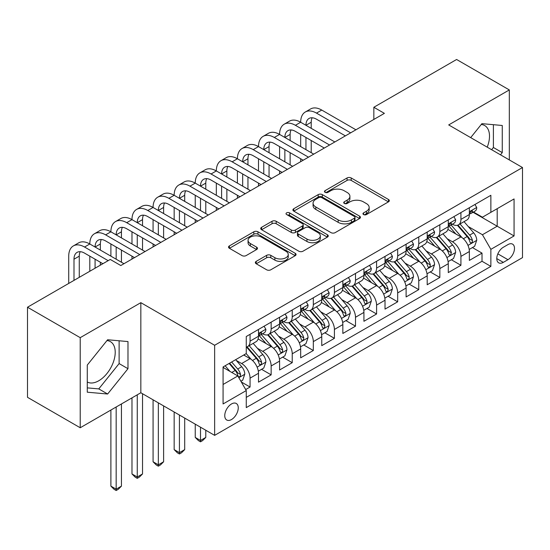 <?xml version="1.0" encoding="UTF-8"?>
<svg xmlns="http://www.w3.org/2000/svg" width="550" height="550" viewBox="0 0 550 550"><rect width="100%" height="100%" fill="white"/><g stroke="black" fill="none" stroke-linecap="round" stroke-linejoin="round"><path stroke-width="0.82" d="M363.571 214.562A2.049 1.182 0 0 0 366.465 214.562L388.458 201.864A2.929 1.691 0 0 0 389.317 200.667A2.929 1.691 0 0 0 388.458 199.471L351.202 177.966A2.929 1.691 0 0 0 347.064 177.966L325.071 190.657A2.049 1.182 0 0 0 324.472 191.496A2.049 1.182 0 0 0 325.071 192.335A2.049 1.182 0 0 0 327.972 192.335L330.818 190.692A9.364 5.411 0 0 1 344.059 190.692L347.167 192.479A9.364 5.411 0 0 1 349.91 196.309A9.364 5.411 0 0 1 347.167 200.131L344.321 201.774A2.049 1.182 0 0 0 343.722 202.606A2.049 1.182 0 0 0 344.321 203.445A2.049 1.182 0 0 0 347.215 203.445L350.061 201.802A9.364 5.411 0 0 1 363.309 201.802L366.417 203.596A9.364 5.411 0 0 1 369.16 207.419A9.364 5.411 0 0 1 366.417 211.241L363.571 212.884A2.049 1.182 0 0 0 362.966 213.723A2.049 1.182 0 0 0 363.571 214.562L363.571 212.884M87.278 381.989A23.258 13.427 120 0 0 98.773 380.758A23.258 13.427 120 0 0 113.967 360.264A23.258 13.427 120 0 0 110.399 341.626A23.258 13.427 120 0 0 106.968 340.574M231.509 419.533A9.543 5.507 120 0 0 237.744 411.125A9.543 5.507 120 0 0 236.28 403.48A9.543 5.507 120 0 0 231.509 403.954A9.543 5.507 120 0 0 225.273 412.362A9.543 5.507 120 0 0 226.738 420.007A9.543 5.507 120 0 0 231.509 419.533M481.25 124.486A23.258 13.427 -60 0 1 484.681 125.537A23.258 13.427 -60 0 1 487.217 147.159M256.197 261.374A2.929 1.691 0 0 0 255.344 262.57A2.929 1.691 0 0 0 256.197 263.759L266.654 269.796A2.929 1.691 0 0 0 270.793 269.796L295.212 255.695A2.929 1.691 0 0 0 296.072 254.499A2.929 1.691 0 0 0 295.212 253.303L257.957 231.798A2.929 1.691 0 0 0 253.818 231.798L229.398 245.898A2.929 1.691 0 0 0 228.539 247.094A2.929 1.691 0 0 0 229.398 248.284L242.021 255.578A2.929 1.691 0 0 0 246.159 255.578L256.616 249.542A2.929 1.691 0 0 0 257.469 248.346A2.929 1.691 0 0 0 256.616 247.149L250.353 243.54A7.831 4.524 0 0 1 248.057 240.343A7.831 4.524 0 0 1 252.89 236.163A7.831 4.524 0 0 1 261.429 237.146L285.952 251.302A7.831 4.524 0 0 1 288.248 254.499A7.831 4.524 0 0 1 283.415 258.679A7.831 4.524 0 0 1 274.883 257.696L270.793 255.337A2.929 1.691 0 0 0 266.654 255.337L256.197 261.374L256.197 263.759M140.841 302.665L80.218 337.666L27.5 307.23L27.5 397.32L80.218 427.756L140.841 392.755L214.637 435.359L214.637 345.276L140.841 302.665L140.841 392.755M509.321 159.926L509.321 89.925L448.697 124.926L522.5 167.53L214.637 345.276M509.321 89.925L456.603 59.489L373.842 107.271L373.842 119.446M27.5 307.23L110.261 259.449L120.808 265.533L384.388 113.355L373.842 107.271M331.024 232.636A2.929 1.691 0 0 0 335.163 232.636L359.583 218.536A2.929 1.691 0 0 0 360.442 217.339A2.929 1.691 0 0 0 359.583 216.143L322.327 194.631A2.929 1.691 0 0 0 318.189 194.631L293.769 208.732A2.929 1.691 0 0 0 292.909 209.928A2.929 1.691 0 0 0 293.769 211.124L331.024 232.636M287.444 215.002A2.049 1.182 0 0 1 289.52 215.291L289.52 212.857L327.401 234.726A2.929 1.691 0 0 1 328.254 235.916A2.929 1.691 0 0 1 327.401 237.112L302.974 251.212A2.929 1.691 0 0 1 298.836 251.212L261.58 229.708L261.58 227.315A2.929 1.691 0 0 0 260.728 228.511A2.929 1.691 0 0 0 261.58 229.708M261.58 227.315L272.037 221.279A2.929 1.691 0 0 1 276.176 221.279L291.28 230.003A2.929 1.691 0 0 0 295.419 230.003L302.356 226.002A2.929 1.691 0 0 0 303.215 224.806A2.929 1.691 0 0 0 302.356 223.609L286.626 214.528A2.049 1.182 0 0 1 286.028 213.696A2.049 1.182 0 0 1 287.293 212.603A2.049 1.182 0 0 1 289.52 212.857M245.692 389.558L250.064 387.028L241.312 381.982M236.335 360.477L241.629 363.536A11.928 6.889 60 0 1 250.064 378.146L258.5 373.271L258.5 382.161L271.15 374.859L261.559 369.318M257.421 348.301L262.714 351.361A11.928 6.889 60 0 1 271.15 365.97L279.586 361.103L279.586 369.985L292.236 362.684L282.645 357.143M278.506 336.132L283.807 339.185A11.928 6.889 60 0 1 292.236 353.794L300.671 348.927L300.671 357.816L313.321 350.508L303.731 344.967M299.599 323.957L304.893 327.009A11.928 6.889 60 0 1 313.321 341.619L321.757 336.751L321.757 345.641L334.414 338.332L324.816 332.798M320.684 311.781L325.978 314.841A11.928 6.889 60 0 1 334.414 329.45L342.843 324.576L342.843 333.465L355.499 326.164L345.902 320.623M341.77 299.606L347.064 302.665A11.928 6.889 60 0 1 355.499 317.274L363.928 312.407L363.928 321.289L376.585 313.988L366.987 308.447M362.856 287.437L368.149 290.489A11.928 6.889 60 0 1 376.585 305.099L385.021 300.231L385.021 309.114L397.671 301.812L388.073 296.271M383.941 275.261L389.235 278.314A11.928 6.889 60 0 1 397.671 292.923L406.106 288.056L406.106 296.945L418.756 289.637L409.159 284.103M405.027 263.086L410.321 266.145A11.928 6.889 60 0 1 418.756 280.754L427.192 275.88L427.192 284.769L439.842 277.461L430.244 271.927M426.112 250.91L431.406 253.969A11.928 6.889 60 0 1 439.842 268.579L448.277 263.704L448.277 272.594L460.928 265.293L460.928 256.403A11.928 6.889 -120 0 0 452.492 241.794L447.198 238.734M451.337 259.751L460.928 265.293M258.5 373.271A11.928 6.889 -120 0 0 250.064 358.662L243.739 355.011M279.586 361.103A11.928 6.889 -120 0 0 271.15 346.493L258.108 338.965M300.671 348.927A11.928 6.889 -120 0 0 292.236 334.317L279.201 326.789M321.757 336.751A11.928 6.889 -120 0 0 313.321 322.142L300.286 314.614M342.843 324.576A11.928 6.889 -120 0 0 334.414 309.966L321.372 302.438M363.928 312.407A11.928 6.889 -120 0 0 355.499 297.798L342.457 290.269M385.021 300.231A11.928 6.889 -120 0 0 376.585 285.622L363.543 278.094M406.106 288.056A11.928 6.889 -120 0 0 397.671 273.446L384.629 265.918M427.192 275.88A11.928 6.889 -120 0 0 418.756 261.271L405.714 253.742M448.277 263.704A11.928 6.889 -120 0 0 439.842 249.102L426.8 241.567M507.953 244.592L503.312 247.273A9.247 5.335 120 0 0 497.276 255.42A9.247 5.335 120 0 0 498.692 262.824A9.247 5.335 120 0 0 503.312 262.371L507.953 259.689A9.247 5.335 120 0 0 513.989 251.542A9.247 5.335 120 0 0 512.572 244.138A9.247 5.335 120 0 0 507.953 244.592M214.637 435.359L522.5 257.62L522.5 167.53M223.073 384.478L237.834 375.953L246.269 390.562L246.269 407.605L490.868 266.386L490.868 249.343L482.439 234.733L468.284 226.566M246.269 390.562L223.073 403.954L223.073 366.946L246.269 353.554L246.269 336.511L490.868 195.291L490.868 212.334L514.064 198.942L514.064 235.95L490.868 249.343M262.604 333.768L262.714 333.829A11.928 6.889 60 0 0 268.682 334.421L277.118 329.553A11.928 6.889 -120 0 0 279.586 324.087L279.586 317.274M283.69 321.592L283.807 321.654A11.928 6.889 60 0 0 289.768 322.245L298.203 317.377A11.928 6.889 -120 0 0 300.671 311.919L300.671 305.099M304.782 309.416L304.893 309.485A11.928 6.889 60 0 0 310.853 310.069L319.289 305.202A11.928 6.889 -120 0 0 321.757 299.743L321.757 292.923M325.868 297.241L325.978 297.309A11.928 6.889 60 0 0 331.939 297.901L340.374 293.026A11.928 6.889 -120 0 0 342.843 287.567L342.843 280.748M346.954 285.072L347.064 285.134A11.928 6.889 60 0 0 353.024 285.725L361.46 280.857A11.928 6.889 -120 0 0 363.928 275.392L363.928 268.579M368.039 272.896L368.149 272.958A11.928 6.889 60 0 0 374.11 273.549L382.546 268.682A11.928 6.889 -120 0 0 385.021 263.223L385.021 256.403M389.125 260.721L389.235 260.782A11.928 6.889 60 0 0 395.196 261.374L403.631 256.506A11.928 6.889 -120 0 0 406.106 251.048L406.106 244.228M410.211 248.545L410.321 248.614A11.928 6.889 60 0 0 416.288 249.205L424.717 244.331A11.928 6.889 -120 0 0 427.192 238.872L427.192 232.052M431.296 236.376L431.406 236.438A11.928 6.889 60 0 0 437.374 237.029L445.803 232.162A11.928 6.889 -120 0 0 448.277 226.696L448.277 219.883M246.269 397.382L482.013 261.271L482.013 253.117L469.363 260.418L469.363 251.536A11.928 6.889 -120 0 0 460.928 236.926L447.886 229.398M452.382 224.201L452.492 224.262A11.928 6.889 -120 0 0 458.459 224.854A11.928 6.889 -120 0 0 460.928 219.395L460.928 212.575M458.459 224.854L466.895 219.986A11.928 6.889 -120 0 0 469.363 214.528L469.363 207.708M250.064 334.317L250.064 341.137A11.928 6.889 60 0 1 247.596 346.596A11.928 6.889 60 0 1 246.269 347.077M247.596 346.596L256.032 341.722A11.928 6.889 -120 0 0 258.5 336.263L258.5 329.45M271.15 322.142L271.15 328.962A11.928 6.889 60 0 1 268.682 334.421M292.236 309.966L292.236 316.786A11.928 6.889 60 0 1 289.768 322.245M313.321 297.798L313.321 304.611A11.928 6.889 60 0 1 310.853 310.069M334.414 285.622L334.414 292.435A11.928 6.889 60 0 1 331.939 297.901M355.499 273.446L355.499 280.266A11.928 6.889 60 0 1 353.024 285.725M376.585 261.271L376.585 268.091A11.928 6.889 60 0 1 374.11 273.549M397.671 249.095L397.671 255.915A11.928 6.889 60 0 1 395.196 261.374M418.756 236.926L418.756 243.739A11.928 6.889 60 0 1 416.288 249.205M439.842 224.751L439.842 231.571A11.928 6.889 60 0 1 437.374 237.029M439.842 268.579L439.842 277.461M418.756 280.754L418.756 289.637M397.671 292.923L397.671 301.812M376.585 305.099L376.585 313.988M355.499 317.274L355.499 326.164M334.414 329.45L334.414 338.332M313.321 341.619L313.321 350.508M292.236 353.794L292.236 362.684M271.15 365.97L271.15 374.859M250.064 378.146L250.064 387.028M237.834 375.953L223.073 367.428M482.439 234.733L497.193 226.208L497.193 208.684L514.064 198.942M473.048 212.272L514.064 235.95M473.467 212.025L482.439 217.202L490.868 212.334M80.218 337.666L80.218 427.756M472.422 247.576L482.013 253.117M482.013 261.271L490.868 266.386M500.479 154.818L502.26 152.611L502.26 125.483L481.91 123.661L470.69 137.617M87.278 392.198L107.628 394.013L127.978 368.699L127.978 341.571L107.628 339.749L87.278 365.062L87.278 392.198M491.624 149.71L493.398 147.496L493.398 124.692M493.398 147.496L502.26 152.611M87.278 387.874L98.773 388.898L119.123 363.584L119.123 340.78M119.123 363.584L127.978 368.699M98.773 388.898L107.628 394.013M364.389 214.851L366.417 213.675A9.364 5.411 0 0 0 369.16 209.853L369.16 207.419M349.91 196.309L349.91 198.742A9.364 5.411 0 0 1 347.167 202.565L345.139 203.734M388.417 201.884L351.202 180.4A2.929 1.691 0 0 0 347.064 180.4L325.889 192.624M359.549 218.556L322.327 197.065A2.929 1.691 0 0 0 318.189 197.065L293.803 211.145M354.413 218.171A2.049 1.182 0 0 0 355.011 217.339A2.049 1.182 0 0 0 354.413 216.501L321.709 197.622A2.049 1.182 0 0 0 318.808 197.622L315.81 199.354A9.364 5.411 0 0 0 313.067 203.177A9.364 5.411 0 0 0 315.81 206.999L338.161 219.904A9.364 5.411 0 0 0 351.409 219.904L354.413 218.171L354.413 220.612A2.049 1.182 0 0 0 355.011 219.773L355.011 217.339M313.067 203.177L313.067 205.611A9.364 5.411 0 0 0 315.81 209.433L315.81 206.999M354.413 220.612L351.409 222.344A9.364 5.411 0 0 1 338.161 222.344L315.81 209.433M261.621 229.728L272.037 223.712L272.037 221.279M303.215 224.806L303.215 227.239A2.929 1.691 0 0 1 302.356 228.436L295.419 232.437A2.929 1.691 0 0 1 291.28 232.437L276.176 223.712A2.929 1.691 0 0 0 272.037 223.712M289.52 215.291L327.36 237.139M306.962 239.058A7.831 4.524 0 0 0 315.494 240.034A7.831 4.524 0 0 0 320.327 235.861A7.831 4.524 0 0 0 318.038 232.664L309.396 227.673A2.929 1.691 0 0 0 305.257 227.673L298.32 231.674A2.929 1.691 0 0 0 297.461 232.87A2.929 1.691 0 0 0 298.32 234.066L306.962 239.058L306.962 241.491A7.831 4.524 0 0 0 315.494 242.468A7.831 4.524 0 0 0 320.327 238.294L320.327 235.861M297.461 232.87L297.461 235.304A2.929 1.691 0 0 0 298.32 236.5L298.32 234.066M306.962 241.491L298.32 236.5M288.248 254.499L288.248 256.933A7.831 4.524 0 0 1 283.415 261.113A7.831 4.524 0 0 1 274.883 260.129L270.793 257.771A2.929 1.691 0 0 0 266.654 257.771L256.238 263.787M248.057 240.343L248.057 242.777A7.831 4.524 0 0 0 250.353 245.974L250.353 243.54M256.575 249.562L250.353 245.974M295.178 255.716L257.957 234.231A2.929 1.691 0 0 0 253.818 234.231L229.433 248.311M469.184 249.446L474.636 246.297L476.74 240.212A7.899 4.565 -120 0 0 473.667 232.794L464.028 221.636M462.103 237.696L451.089 224.95M455.833 233.984L449.446 226.586A18.934 10.931 -120 0 0 448.855 225.926M457.38 225.28L467.129 236.569A7.899 4.565 60 0 1 469.947 242.007L470.518 242.949L471.591 242.798L472.306 241.924L472.478 240.549A7.899 4.565 -120 0 0 469.659 235.104L460.027 223.953M457.957 225.101L468.428 237.222A4.029 2.324 60 0 1 469.439 238.796L472.478 240.549M474.953 204.483L476.74 207.584A7.899 4.565 60 0 1 475.104 211.083L471.103 213.393A7.899 4.565 -120 0 0 472.478 211.571L472.312 210.87L471.322 211.069L469.947 213.036A7.899 4.565 60 0 1 469.363 214.156M68.722 283.429L68.722 256.163A22.364 12.911 60 0 1 73.356 245.919L78.629 242.88A22.364 12.911 60 0 1 89.808 243.987A22.364 12.911 60 0 1 94.442 233.75L99.715 230.704A22.364 12.911 60 0 1 110.894 231.811A22.364 12.911 60 0 1 115.527 221.574L120.801 218.529A22.364 12.911 60 0 1 131.979 219.636A22.364 12.911 60 0 1 136.613 209.399L141.886 206.353A22.364 12.911 60 0 1 153.072 207.46A22.364 12.911 60 0 1 157.699 197.223L162.972 194.184A22.364 12.911 60 0 1 174.157 195.291A22.364 12.911 60 0 1 178.784 185.048L184.058 182.009A22.364 12.911 60 0 1 195.243 183.116A22.364 12.911 60 0 1 199.87 172.879L205.143 169.833A22.364 12.911 60 0 1 216.329 170.94A22.364 12.911 60 0 1 220.962 160.703L226.229 157.657A22.364 12.911 60 0 1 237.414 158.764A22.364 12.911 60 0 1 242.048 148.528L247.314 145.482A22.364 12.911 60 0 1 258.5 146.596A22.364 12.911 60 0 1 263.134 136.352L268.407 133.313A22.364 12.911 60 0 1 279.586 134.42A22.364 12.911 60 0 1 284.219 124.183L289.493 121.137A22.364 12.911 60 0 1 300.671 122.244A22.364 12.911 60 0 1 305.305 112.007L310.578 108.962A22.364 12.911 60 0 1 321.757 110.069L355.919 129.793M305.305 112.007A22.364 12.911 60 0 1 316.491 113.114L350.646 132.839M469.624 213.764L469.659 213.764A7.899 4.565 -120 0 0 471.103 213.393M345.373 135.877L316.491 119.199A14.912 8.607 -120 0 0 309.031 118.463A14.912 8.607 -120 0 0 305.944 125.29L311.218 122.244L311.218 128.329M312.153 117.776A14.912 8.607 -120 0 0 311.218 122.244M305.944 137.466L305.944 149.634M311.218 140.504L311.218 152.68M300.671 161.686L300.671 158.764M300.671 146.596L300.671 134.42M448.099 261.621L453.551 258.472L455.654 252.388A7.899 4.565 -120 0 0 452.581 244.963L442.942 233.812M441.011 249.872L430.004 237.119M434.748 246.159L428.354 238.755A18.934 10.931 -120 0 0 427.769 238.102M436.294 237.456L446.043 248.738A7.899 4.565 60 0 1 448.862 254.183L449.433 255.117L450.505 254.966L451.392 252.725A7.899 4.565 -120 0 0 448.573 247.28L438.934 236.122M436.872 237.27L447.342 249.397A4.029 2.324 60 0 1 448.353 250.972L451.392 252.725M427.013 273.79L432.465 270.648L434.569 264.557A7.899 4.565 -120 0 0 431.489 257.139L421.857 245.988M419.925 262.041L408.918 249.294M413.662 258.335L407.268 250.931A18.934 10.931 -120 0 0 406.684 250.271M415.209 249.631L424.957 260.913A7.899 4.565 60 0 1 427.776 266.358L428.347 267.293L429.413 267.142L430.127 266.276L430.306 264.894A7.899 4.565 -120 0 0 427.487 259.456L417.849 248.298M415.786 249.446L426.257 261.573A4.029 2.324 60 0 1 427.268 263.147L430.306 264.894M405.928 285.966L411.373 282.824L413.483 276.732A7.899 4.565 -120 0 0 410.403 269.314L400.771 258.156M398.839 274.216L387.832 261.47M392.576 270.504L386.183 263.106A18.934 10.931 -120 0 0 385.598 262.446M394.123 261.807L403.872 273.089A7.899 4.565 60 0 1 406.684 278.534L407.261 279.469L408.327 279.317L409.042 278.451L409.214 277.069A7.899 4.565 -120 0 0 406.402 271.624L396.763 260.473M394.701 261.621L405.171 273.742A4.029 2.324 60 0 1 406.182 275.316L409.214 277.069M384.842 298.141L390.287 294.993L392.397 288.908A7.899 4.565 -120 0 0 389.317 281.49L379.686 270.332M377.754 286.392L366.747 273.646M371.491 282.679L365.097 275.282A18.934 10.931 -120 0 0 364.513 274.622M373.038 273.982L382.786 285.264A7.899 4.565 60 0 1 385.598 290.702L386.176 291.644L387.241 291.493L387.956 290.62L388.128 289.245A7.899 4.565 -120 0 0 385.316 283.8L375.678 272.649M373.608 273.797L384.079 285.918A4.029 2.324 60 0 1 385.096 287.492L388.128 289.245M453.867 216.652L455.654 219.759A7.899 4.565 60 0 1 454.018 223.252L450.017 225.569A7.899 4.565 -120 0 0 451.392 223.747L451.22 223.046L450.237 223.245L448.862 225.211A7.899 4.565 60 0 1 448.277 226.332M284.219 124.183A22.364 12.911 60 0 1 295.398 125.29L300.671 122.244L334.833 141.969M295.398 125.29L329.56 145.007M448.539 225.94L448.573 225.94A7.899 4.565 -120 0 0 450.017 225.569M324.287 148.053L295.398 131.374A14.912 8.607 -120 0 0 287.946 130.639A14.912 8.607 -120 0 0 284.859 137.466L290.132 134.42L290.132 140.504M291.06 129.951A14.912 8.607 -120 0 0 290.132 134.42M284.859 149.634L284.859 161.81M290.132 152.68L290.132 164.856M279.586 173.862L279.586 170.94M279.586 158.764L279.586 146.596M432.781 228.827L434.569 231.935A7.899 4.565 60 0 1 432.933 235.428L428.924 237.744A7.899 4.565 -120 0 0 430.306 235.923L430.134 235.221L429.151 235.421L427.776 237.38A7.899 4.565 60 0 1 427.192 238.508M263.134 136.352A22.364 12.911 60 0 1 274.312 137.466L279.586 134.42L313.748 154.137M274.312 137.466L308.474 157.183M427.453 238.109L427.487 238.109A7.899 4.565 -120 0 0 428.924 237.744M303.201 160.229L274.312 143.55A14.912 8.607 -120 0 0 266.86 142.808A14.912 8.607 -120 0 0 263.773 149.634L269.046 146.596L269.046 152.68M269.974 142.12A14.912 8.607 -120 0 0 269.046 146.596M263.773 161.81L263.773 173.986M269.046 164.856L269.046 177.031M258.5 186.038L258.5 183.116M258.5 170.94L258.5 158.764M411.689 241.003L413.483 244.104A7.899 4.565 60 0 1 411.847 247.603L407.839 249.913A7.899 4.565 -120 0 0 409.214 248.098L409.049 247.397L408.066 247.589L406.684 249.556A7.899 4.565 60 0 1 406.106 250.683M242.048 148.528A22.364 12.911 60 0 1 253.227 149.634L258.5 146.596L292.662 166.313M253.227 149.634L287.389 169.359M406.368 250.284L406.402 250.284A7.899 4.565 -120 0 0 407.839 249.913M282.116 172.404L253.227 155.726A14.912 8.607 -120 0 0 245.774 154.983A14.912 8.607 -120 0 0 242.688 161.81L247.954 158.764L247.954 164.856M248.889 154.296A14.912 8.607 -120 0 0 247.954 158.764M242.688 173.986L242.688 186.161M247.954 177.031L247.954 189.2M237.414 198.213L237.414 195.291M237.414 183.116L237.414 170.94M390.603 253.179L392.397 256.279A7.899 4.565 60 0 1 390.761 259.779L386.753 262.089A7.899 4.565 -120 0 0 388.128 260.267L387.963 259.566L386.973 259.765L385.598 261.731A7.899 4.565 60 0 1 385.021 262.852M220.962 160.703A22.364 12.911 60 0 1 232.141 161.81L237.414 158.764L271.576 178.489M232.141 161.81L266.303 181.534M385.282 262.46L385.316 262.46A7.899 4.565 -120 0 0 386.753 262.089M261.03 184.573L232.141 167.894A14.912 8.607 -120 0 0 224.689 167.159A14.912 8.607 -120 0 0 221.602 173.986L226.868 170.94L226.868 177.031M227.803 166.471A14.912 8.607 -120 0 0 226.868 170.94M221.602 186.161L221.602 198.33M226.868 189.2L226.868 201.376M216.329 210.382L216.329 207.46M216.329 195.291L216.329 183.116M363.756 310.317L369.201 307.168L371.312 301.084A7.899 4.565 -120 0 0 368.232 293.659L358.6 282.507M356.668 298.567L345.654 285.814M350.405 294.855L344.011 287.457A18.934 10.931 -120 0 0 343.427 286.798M351.952 286.151L361.694 297.433A7.899 4.565 60 0 1 364.513 302.878L365.09 303.813L366.156 303.669L366.871 302.796L367.043 301.421A7.899 4.565 -120 0 0 364.224 295.976L354.592 284.817M352.522 285.966L362.993 298.093A4.029 2.324 60 0 1 364.011 299.668L367.043 301.421M369.518 265.347L371.312 268.455A7.899 4.565 60 0 1 369.676 271.954L365.668 274.264A7.899 4.565 -120 0 0 367.043 272.442L366.877 271.741L365.888 271.941L364.513 273.907A7.899 4.565 60 0 1 363.928 275.028M199.87 172.879A22.364 12.911 60 0 1 211.056 173.986L216.329 170.94L250.484 190.664M211.056 173.986L245.218 193.703M364.196 274.636L364.224 274.636A7.899 4.565 -120 0 0 365.668 274.264M239.944 196.749L211.056 180.07A14.912 8.607 -120 0 0 203.603 179.334A14.912 8.607 -120 0 0 200.509 186.161L205.782 183.116L205.782 189.2M206.718 178.647A14.912 8.607 -120 0 0 205.782 183.116M200.509 198.33L200.509 210.506M205.782 201.376L205.782 213.551M195.243 222.558L195.243 219.636M195.243 207.46L195.243 195.291M342.671 322.486L348.116 319.344L350.226 313.252A7.899 4.565 -120 0 0 347.146 305.834L337.514 294.683M335.582 310.743L324.569 297.99M329.319 307.031L322.926 299.626A18.934 10.931 -120 0 0 322.341 298.966M330.866 298.327L340.608 309.609A7.899 4.565 60 0 1 343.427 315.054L344.004 315.989L345.07 315.837L345.785 314.971L345.957 313.589A7.899 4.565 -120 0 0 343.138 308.151L333.506 296.993M331.437 298.141L341.907 310.269A4.029 2.324 60 0 1 342.925 311.843L345.957 313.589M348.432 277.523L350.226 280.631A7.899 4.565 60 0 1 348.59 284.123L344.582 286.44A7.899 4.565 -120 0 0 345.957 284.618L345.792 283.917L344.802 284.116L343.427 286.076A7.899 4.565 60 0 1 342.843 287.203M178.784 185.048A22.364 12.911 60 0 1 189.97 186.161L195.243 183.116L229.398 202.84M189.97 186.161L224.132 205.879M343.111 286.811L343.138 286.811A7.899 4.565 -120 0 0 344.582 286.44M218.859 208.924L189.97 192.246A14.912 8.607 -120 0 0 182.518 191.51A14.912 8.607 -120 0 0 179.424 198.33L184.697 195.291L184.697 201.376M185.632 190.822A14.912 8.607 -120 0 0 184.697 195.291M179.424 210.506L179.424 222.681M184.697 213.551L184.697 225.727M174.157 234.733L174.157 231.811M174.157 219.636L174.157 207.46M321.578 334.661L327.03 331.519L329.141 325.428A7.899 4.565 -120 0 0 326.061 318.01L316.429 306.852M314.497 322.912L303.483 310.166M308.227 319.199L301.84 311.802A18.934 10.931 -120 0 0 301.256 311.142M309.781 310.502L319.522 321.784A7.899 4.565 60 0 1 322.341 327.229L322.919 328.164L323.984 328.013L324.699 327.147L324.871 325.765A7.899 4.565 -120 0 0 322.053 320.32L312.421 309.169M310.351 310.317L320.822 322.438A4.029 2.324 60 0 1 321.839 324.012L324.871 325.765M200.509 427.206L200.509 440.474L205.782 437.436L205.782 430.251M205.782 437.436L202.62 440.598L200.509 441.815L198.406 440.598L195.243 437.436L195.243 424.16M195.243 437.436L200.509 440.474L200.509 441.815M327.346 289.699L329.141 292.799A7.899 4.565 60 0 1 327.504 296.299L323.496 298.609A7.899 4.565 -120 0 0 324.871 296.794L324.706 296.093L323.716 296.285L322.341 298.251A7.899 4.565 60 0 1 321.757 299.379M157.699 197.223A22.364 12.911 60 0 1 168.884 198.33L174.157 195.291L208.312 215.009M168.884 198.33L203.046 218.054M322.025 298.98L322.053 298.98A7.899 4.565 -120 0 0 323.496 298.609M197.773 221.1L168.884 204.421A14.912 8.607 -120 0 0 161.425 203.679A14.912 8.607 -120 0 0 158.338 210.506L163.611 207.46L163.611 213.551M164.546 202.991A14.912 8.607 -120 0 0 163.611 207.46M158.338 222.681L158.338 234.857M163.611 225.727L163.611 237.896M153.072 246.909L153.072 243.987M153.072 231.811L153.072 219.636M300.493 346.837L305.944 343.688L308.055 337.604A7.899 4.565 -120 0 0 304.975 330.186L295.343 319.028M293.411 335.087L282.397 322.341M287.141 331.375L280.754 323.978A18.934 10.931 -120 0 0 280.163 323.317M288.695 322.678L298.437 333.96A7.899 4.565 60 0 1 301.256 339.398L301.833 340.34L302.899 340.189L303.614 339.322L303.786 337.941A7.899 4.565 -120 0 0 300.967 332.496L291.335 321.344M289.266 322.493L299.736 334.613A4.029 2.324 60 0 1 300.754 336.188L303.786 337.941M179.424 415.03L179.424 452.65L184.697 449.611L184.697 418.076M184.697 449.611L181.534 452.774L179.424 453.991L177.32 452.774L174.157 449.611L174.157 411.991M174.157 449.611L179.424 452.65L179.424 453.991M306.261 301.874L308.055 304.975A7.899 4.565 60 0 1 306.419 308.474L302.411 310.784A7.899 4.565 -120 0 0 303.786 308.962L303.621 308.268L302.631 308.461L301.256 310.427A7.899 4.565 60 0 1 300.671 311.554M136.613 209.399A22.364 12.911 60 0 1 147.799 210.506L153.072 207.46L187.227 227.184M147.799 210.506L181.954 230.23M300.939 311.156L300.967 311.156A7.899 4.565 -120 0 0 302.411 310.784M176.688 233.269L147.799 216.597A14.912 8.607 -120 0 0 140.339 215.854A14.912 8.607 -120 0 0 137.252 222.681L142.526 219.636L142.526 225.727M143.461 215.167A14.912 8.607 -120 0 0 142.526 219.636M137.252 234.857L137.252 247.026M142.526 237.896L142.526 250.071M131.979 259.077L131.979 256.163M131.979 243.987L131.979 231.811M279.407 359.013L284.859 355.864L286.962 349.779A7.899 4.565 -120 0 0 283.889 342.354L274.251 331.203M272.326 347.263L261.312 334.51M266.056 343.551L259.669 336.153A18.934 10.931 -120 0 0 259.077 335.493M267.609 334.847L277.351 346.129A7.899 4.565 60 0 1 280.17 351.574L280.741 352.516L281.813 352.364L282.528 351.491L282.7 350.116A7.899 4.565 -120 0 0 279.881 344.671L270.249 333.513M268.18 334.668L278.651 346.789A4.029 2.324 60 0 1 279.668 348.363L282.7 350.116M158.338 402.854L158.338 464.826L163.611 461.78L163.611 405.9M163.611 461.78L160.449 464.949L158.338 466.166L156.234 464.949L153.072 461.78L153.072 399.816M153.072 461.78L158.338 464.826L158.338 466.166M285.175 314.05L286.962 317.151A7.899 4.565 60 0 1 285.333 320.65L281.325 322.96A7.899 4.565 -120 0 0 282.7 321.138L282.535 320.437L281.545 320.636L280.17 322.603A7.899 4.565 60 0 1 279.586 323.723M115.527 221.574A22.364 12.911 60 0 1 126.713 222.681L131.979 219.636L166.141 239.36M126.713 222.681L160.868 242.406M279.847 323.331L279.881 323.331A7.899 4.565 -120 0 0 281.325 322.96M155.602 245.444L126.713 228.766A14.912 8.607 -120 0 0 119.254 228.03A14.912 8.607 -120 0 0 116.167 234.857L121.44 231.811L121.44 237.896M122.375 227.343A14.912 8.607 -120 0 0 121.44 231.811M116.167 247.026L116.167 259.201M121.44 250.071L121.44 262.247M110.894 256.163L110.894 243.987M258.321 371.188L263.773 368.039L265.877 361.955A7.899 4.565 -120 0 0 262.804 354.53L253.165 343.379M251.24 359.439L246.194 353.595M244.97 355.726L244.152 354.777M246.524 347.022L256.266 358.304A7.899 4.565 60 0 1 259.084 363.749L259.655 364.684L260.728 364.533L261.442 363.667L261.614 362.292A7.899 4.565 -120 0 0 258.796 356.847L249.164 345.689M247.094 346.837L257.565 358.964A4.029 2.324 60 0 1 258.576 360.539L261.614 362.292M137.252 394.824L137.252 477.001L142.526 473.956L142.526 393.724M142.526 473.956L139.363 477.118L137.252 478.342L135.149 477.118L131.979 473.956L131.979 397.863M131.979 473.956L137.252 477.001L137.252 478.342M264.089 326.219L265.877 329.326A7.899 4.565 60 0 1 264.241 332.819L260.239 335.136A7.899 4.565 -120 0 0 261.614 333.314L261.449 332.613L260.459 332.812L259.084 334.778A7.899 4.565 60 0 1 258.5 335.899M94.442 233.75A22.364 12.911 60 0 1 105.627 234.857L110.894 231.811L145.056 251.536M105.627 234.857L139.782 254.574M258.761 335.507L258.796 335.507A7.899 4.565 -120 0 0 260.239 335.136M134.509 257.62L105.627 240.941A14.912 8.607 -120 0 0 98.168 240.206A14.912 8.607 -120 0 0 95.081 247.026L100.354 243.987L100.354 250.071M101.289 239.518A14.912 8.607 -120 0 0 100.354 243.987M95.081 259.201L95.081 268.214M100.354 262.247L100.354 265.169M89.808 271.253L89.808 256.163M240.893 381.246L242.688 380.215L244.791 374.124A7.899 4.565 -120 0 0 241.718 366.706L235.647 359.686M229.989 371.422L225.108 365.771M223.884 367.895L223.073 366.96M229.116 363.454L235.18 370.48A7.899 4.565 60 0 1 237.999 375.925L238.569 376.86L239.642 376.709L240.357 375.842L240.529 374.461A7.899 4.565 -120 0 0 237.71 369.016L231.646 361.996M229.604 363.172L236.479 371.133A4.029 2.324 60 0 1 237.49 372.707L240.529 374.461M116.167 407L116.167 489.177L121.44 486.131L121.44 403.954M121.44 486.131L118.277 489.294L116.167 490.511L114.056 489.294L110.894 486.131L110.894 410.039M110.894 486.131L116.167 489.177L116.167 490.511M73.356 245.919A22.364 12.911 60 0 1 84.535 247.026L89.808 243.987L123.97 263.704M84.535 247.026L108.157 260.666M102.884 263.704L84.535 253.117A14.912 8.607 -120 0 0 77.083 252.374A14.912 8.607 -120 0 0 73.996 259.201L73.996 280.383M80.204 251.687A14.912 8.607 -120 0 0 79.269 256.163L79.269 277.344M241.629 363.536L250.064 358.662M262.714 351.361L271.15 346.493M283.807 339.185L292.236 334.317M304.893 327.009L313.321 322.142M325.978 314.841L334.414 309.966M347.064 302.665L355.499 297.798M368.149 290.489L376.585 285.622M389.235 278.314L397.671 273.446M410.321 266.145L418.756 261.271M431.406 253.969L439.842 249.102M452.492 241.794L460.928 236.926M460.928 219.395L469.363 214.528M250.064 341.137L258.5 336.263M271.15 328.962L279.586 324.087M292.236 316.786L300.671 311.919M313.321 304.611L321.757 299.743M334.414 292.435L342.843 287.567M355.499 280.266L363.928 275.392M376.585 268.091L385.021 263.223M397.671 255.915L406.106 251.048M418.756 243.739L427.192 238.872M439.842 231.571L448.277 226.696M460.928 256.403L469.363 251.536M497.839 253.853L507.953 259.689M496.774 258.596L503.312 262.371M366.417 213.675L366.417 211.241M344.321 203.445L344.321 201.774M347.167 202.565L347.167 200.131M325.071 192.335L325.071 190.657M347.064 180.4L347.064 177.966M351.202 180.4L351.202 177.966M388.458 201.864L388.458 199.471M293.769 211.124L293.769 208.732M318.189 197.065L318.189 194.631M322.327 197.065L322.327 194.631M359.583 218.536L359.583 216.143M338.161 222.344L338.161 219.904M351.409 222.344L351.409 219.904M276.176 223.712L276.176 221.279M291.28 232.437L291.28 230.003M295.419 232.437L295.419 230.003M302.356 228.436L302.356 226.002M327.401 237.112L327.401 234.726M266.654 257.771L266.654 255.337M270.793 257.771L270.793 255.337M274.883 260.129L274.883 257.696M256.616 249.542L256.616 247.149M229.398 248.284L229.398 245.898M253.818 234.231L253.818 231.798M257.957 234.231L257.957 231.798M295.212 255.695L295.212 253.303M467.981 245.389L476.692 240.364M469.659 235.104L473.667 232.794M463.361 238.741L467.129 236.569M476.692 207.494L469.363 211.722M321.757 110.069L316.491 113.114M471.453 210.987L472.478 211.571M446.896 257.565L455.606 252.539M448.573 247.28L452.581 244.963M442.276 250.917L446.043 248.738M425.81 269.741L434.521 264.715M427.487 259.456L431.489 257.139M421.183 263.093L424.957 260.913M404.724 281.916L413.428 276.884M406.402 271.624L410.403 269.314M400.098 275.261L403.872 273.089M383.632 294.092L392.342 289.059M385.316 283.8L389.317 281.49M379.012 287.437L382.786 285.264M455.606 219.67L448.277 223.898M450.368 223.156L451.392 223.747M434.521 231.839L427.192 236.074M429.282 235.331L430.306 235.923M413.428 244.014L406.106 248.249M408.196 247.507L409.214 248.098M392.342 256.19L385.021 260.418M387.111 259.683L388.128 260.267M362.546 306.261L371.257 301.235M364.224 295.976L368.232 293.659M357.926 299.613L361.694 297.433M371.257 268.366L363.928 272.594M366.025 271.858L367.043 272.442M341.461 318.436L350.171 313.411M343.138 308.151L347.146 305.834M336.841 311.788L340.608 309.609M350.171 280.541L342.843 284.769M344.939 284.027L345.957 284.618M320.375 330.612L329.086 325.579M322.053 320.32L326.061 318.01M315.755 323.957L319.522 321.784M329.086 292.71L321.757 296.945M323.854 296.202L324.871 296.794M299.289 342.788L308 337.755M300.967 332.496L304.975 330.186M294.669 336.132L298.437 333.96M308 304.886L300.671 309.114M302.768 308.378L303.786 308.962M278.204 354.956L286.914 349.931M279.881 344.671L283.889 342.354M273.584 348.308L277.351 346.129M286.914 317.061L279.586 321.289M281.676 320.554L282.7 321.138M257.118 367.132L265.829 362.106M258.796 356.847L262.804 354.53M252.498 360.484L256.266 358.304M265.829 329.237L258.5 333.465M260.59 332.722L261.614 333.314M238.837 377.685L244.743 374.275M237.71 369.016L241.718 366.706M231.77 372.446L235.18 370.48M79.269 256.163L73.996 259.201"/></g></svg>
